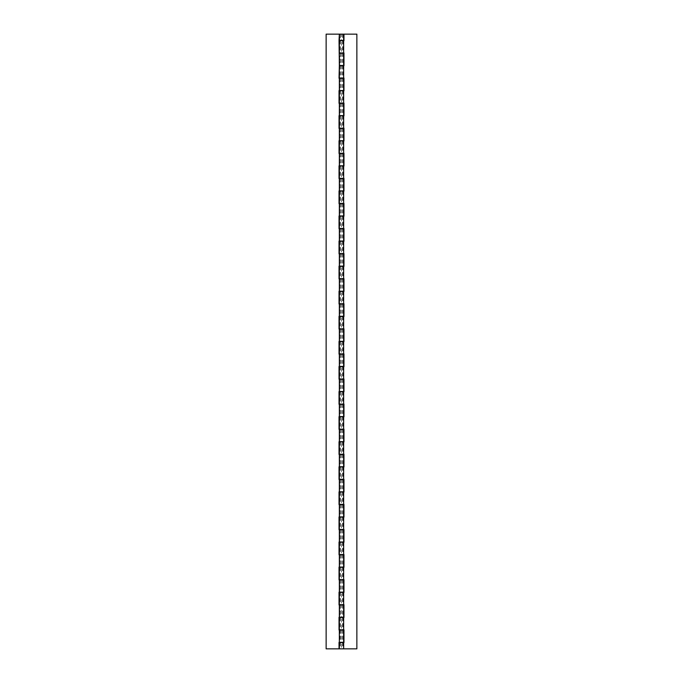 <?xml version="1.0" encoding="UTF-8"?>
<svg xmlns="http://www.w3.org/2000/svg" width="683" height="683" viewBox="0 0 683 683"><rect width="100%" height="100%" fill="white"/><g stroke="black" fill="none" stroke-linecap="round" stroke-linejoin="round"><path stroke-width="0.51" stroke-dasharray="3.42 2.56" d="M339.349 40.664L341.5 40.664L340.271 40.664L341.5 40.664L341.5 52.958L342.729 52.958L340.271 52.958L343.959 52.958L343.959 65.747L340.271 65.747L341.5 65.747L341.5 78.041L342.729 78.041L340.271 78.041L343.959 78.041L343.959 90.822L340.271 90.822L342.729 90.822L341.5 90.822L341.5 103.116L339.349 103.116M339.349 617.5L341.5 617.5L340.271 617.5L341.5 617.5L341.5 629.794L342.729 629.794L339.349 629.794M339.349 592.417L341.5 592.417L340.271 592.417L341.5 592.417L341.5 604.711L342.729 604.711L339.349 604.711M339.349 567.342L341.5 567.342L340.271 567.342L341.5 567.342L341.5 579.636L342.729 579.636L339.349 579.636M339.349 542.259L341.5 542.259L340.271 542.259L341.5 542.259L341.5 554.553L342.729 554.553L339.349 554.553M339.349 517.185L341.5 517.185L340.271 517.185L341.5 517.185L341.5 529.479L342.729 529.479L339.349 529.479M339.349 492.101L341.5 492.101L340.271 492.101L341.5 492.101L341.5 504.395L342.729 504.395L339.349 504.395M339.349 467.018L341.5 467.018L340.271 467.018L341.5 467.018L341.5 479.312L342.729 479.312L339.349 479.312M339.349 441.944L341.5 441.944L340.271 441.944L341.5 441.944L341.5 454.238L342.729 454.238L339.349 454.238M339.349 416.861L341.5 416.861L340.271 416.861L341.5 416.861L341.5 429.155L342.729 429.155L339.349 429.155M339.349 391.786L341.5 391.786L340.271 391.786L341.5 391.786L341.5 404.08L342.729 404.08L339.349 404.08M339.349 366.703L341.5 366.703L340.271 366.703L341.5 366.703L341.5 378.997L342.729 378.997L339.349 378.997M339.349 341.62L341.5 341.62L340.271 341.62L341.5 341.62L341.5 353.914L342.729 353.914L339.349 353.914M339.349 316.545L341.5 316.545L340.271 316.545L341.5 316.545L341.5 328.839L342.729 328.839L339.349 328.839M339.349 291.462L341.5 291.462L340.271 291.462L341.5 291.462L341.5 303.756L342.729 303.756L339.349 303.756M339.349 266.387L341.5 266.387L340.271 266.387L341.5 266.387L341.5 278.681L342.729 278.681L339.349 278.681M339.349 241.304L341.5 241.304L340.271 241.304L341.5 241.304L341.5 253.598L342.729 253.598L339.349 253.598M339.349 216.221L341.5 216.221L340.271 216.221L341.5 216.221L341.5 228.515L342.729 228.515L339.349 228.515M339.349 191.146L341.5 191.146L340.271 191.146L341.5 191.146L341.5 203.44L342.729 203.44L339.349 203.44M339.349 166.063L341.5 166.063L340.271 166.063L341.5 166.063L341.5 178.357L342.729 178.357L339.349 178.357M339.349 140.988L341.5 140.988L340.271 140.988L341.5 140.988L341.5 153.282L342.729 153.282L339.349 153.282M339.349 115.905L341.5 115.905L340.271 115.905L341.5 115.905L341.5 128.199L342.729 128.199L339.349 128.199M341.5 40.664L343.959 40.664L343.959 34.15L356.868 34.15L356.868 648.85L339.349 648.85M339.349 642.583L342.729 642.583L341.5 642.583L341.5 648.85L342.576 648.85L341.5 648.85M341.5 52.958L339.349 52.958M343.267 40.664L343.267 52.958M343.267 90.822L343.267 103.116M339.349 90.822L341.5 90.822M343.267 115.905L343.267 128.199M343.267 140.988L343.267 153.282M343.267 166.063L343.267 178.357M343.267 191.146L343.267 203.44M343.267 216.221L343.267 228.515M343.267 241.304L343.267 253.598M343.267 266.387L343.267 278.681M343.267 291.462L343.267 303.756M343.267 316.545L343.267 328.839M343.267 341.62L343.267 353.914M343.267 366.703L343.267 378.997M343.267 391.786L343.267 404.08M343.267 416.861L343.267 429.155M343.267 441.944L343.267 454.238M343.267 467.018L343.267 479.312M343.267 492.101L343.267 504.395M343.267 517.185L343.267 529.479M343.267 542.259L343.267 554.553M343.267 567.342L343.267 579.636M343.267 592.417L343.267 604.711M343.267 617.5L343.267 629.794M343.267 642.583L343.267 648.85M341.5 629.794L343.959 629.794L343.959 642.583L341.5 642.583M341.5 604.711L343.959 604.711L343.959 617.5L341.5 617.5M341.5 579.636L343.959 579.636L343.959 592.417L341.5 592.417M341.5 554.553L343.959 554.553L343.959 567.342L341.5 567.342M341.5 529.479L343.959 529.479L343.959 542.259L341.5 542.259M341.5 504.395L343.959 504.395L343.959 517.185L341.5 517.185M341.5 479.312L343.959 479.312L343.959 492.101L341.5 492.101M341.5 454.238L343.959 454.238L343.959 467.018L341.5 467.018M341.5 429.155L343.959 429.155L343.959 441.944L341.5 441.944M341.5 404.08L343.959 404.08L343.959 416.861L341.5 416.861M341.5 378.997L343.959 378.997L343.959 391.786L341.5 391.786M341.5 353.914L343.959 353.914L343.959 366.703L341.5 366.703M341.5 328.839L343.959 328.839L343.959 341.62L341.5 341.62M341.5 303.756L343.959 303.756L343.959 316.545L341.5 316.545M341.5 278.681L343.959 278.681L343.959 291.462L341.5 291.462M341.5 253.598L343.959 253.598L343.959 266.387L341.5 266.387M341.5 228.515L343.959 228.515L343.959 241.304L341.5 241.304M341.5 203.44L343.959 203.44L343.959 216.221L341.5 216.221M341.5 178.357L343.959 178.357L343.959 191.146L341.5 191.146M341.5 153.282L343.959 153.282L343.959 166.063L341.5 166.063M341.5 128.199L343.959 128.199L343.959 140.988L341.5 140.988M341.5 103.116L343.959 103.116L343.959 115.905L341.5 115.905M341.5 78.041L339.349 78.041M343.267 65.747L343.267 78.041M339.349 65.747L341.5 65.747M343.651 34.15L326.132 34.15L326.132 648.85L339.041 648.85L339.041 642.336L343.651 642.336M343.651 617.253L339.041 617.253L339.041 630.042L343.651 630.042M343.651 78.289L339.041 78.289L339.041 65.5L343.651 65.5M343.651 40.417L339.041 40.417L339.041 53.206L343.651 53.206M343.651 103.364L339.041 103.364L339.041 90.583L343.651 90.583M343.651 128.447L339.041 128.447L339.041 115.658L343.651 115.658M343.651 153.521L339.041 153.521L339.041 140.741L343.651 140.741M343.651 178.605L339.041 178.605L339.041 165.815L343.651 165.815M343.651 203.688L339.041 203.688L339.041 190.898L343.651 190.898M343.651 228.762L339.041 228.762L339.041 215.982L343.651 215.982M343.651 253.845L339.041 253.845L339.041 241.056L343.651 241.056M343.651 278.92L339.041 278.92L339.041 266.139L343.651 266.139M343.651 304.003L339.041 304.003L339.041 291.214L343.651 291.214M343.651 329.086L339.041 329.086L339.041 316.297L343.651 316.297M343.651 354.161L339.041 354.161L339.041 341.38L343.651 341.38M343.651 379.244L339.041 379.244L339.041 366.455L343.651 366.455M343.651 404.319L339.041 404.319L339.041 391.538L343.651 391.538M343.651 429.402L339.041 429.402L339.041 416.613L343.651 416.613M343.651 454.485L339.041 454.485L339.041 441.696L343.651 441.696M343.651 479.56L339.041 479.56L339.041 466.779L343.651 466.779M343.651 504.643L339.041 504.643L339.041 491.854L343.651 491.854M343.651 529.718L339.041 529.718L339.041 516.937L343.651 516.937M343.651 554.801L339.041 554.801L339.041 542.012L343.651 542.012M343.651 579.884L339.041 579.884L339.041 567.095L343.651 567.095M343.651 604.959L339.041 604.959L339.041 592.178L343.651 592.178M339.733 40.417L339.733 34.15M339.733 65.5L339.733 53.206M339.733 90.583L339.733 78.289M339.733 115.658L339.733 103.364M339.733 140.741L339.733 128.447M339.733 165.815L339.733 153.521M339.733 190.898L339.733 178.605M339.733 215.982L339.733 203.688M339.733 241.056L339.733 228.762M339.733 266.139L339.733 253.845M339.733 291.214L339.733 278.92M339.733 316.297L339.733 304.003M339.733 341.38L339.733 329.086M339.733 366.455L339.733 354.161M339.733 391.538L339.733 379.244M339.733 416.613L339.733 404.319M339.733 441.696L339.733 429.402M339.733 466.779L339.733 454.485M339.733 491.854L339.733 479.56M339.733 516.937L339.733 504.643M339.733 542.012L339.733 529.718M339.733 567.095L339.733 554.801M339.733 592.178L339.733 579.884M339.733 617.253L339.733 604.959M341.5 40.417L342.729 40.417L341.5 40.417L341.5 34.15M339.733 630.042L339.733 642.336M341.5 617.253L342.729 617.253L341.5 617.253L341.5 604.959M341.5 53.206L341.5 65.5M341.5 78.289L341.5 90.583M341.5 103.364L341.5 115.658M341.5 128.447L341.5 140.741M341.5 153.521L341.5 165.815M341.5 178.605L341.5 190.898M341.5 203.688L341.5 215.982M341.5 228.762L341.5 241.056M341.5 253.845L341.5 266.139M341.5 278.92L341.5 291.214M341.5 304.003L341.5 316.297M341.5 329.086L341.5 341.38M341.5 354.161L341.5 366.455M341.5 379.244L341.5 391.538M341.5 404.319L341.5 416.613M341.5 429.402L341.5 441.696M341.5 454.485L341.5 466.779M341.5 479.56L341.5 491.854M341.5 504.643L341.5 516.937M341.5 529.718L341.5 542.012M341.5 554.801L341.5 567.095M341.5 579.884L341.5 592.178M341.5 630.042L341.5 642.336M340.271 65.747L340.271 78.041M340.271 40.664L340.271 52.958M340.271 617.5L340.271 629.794M340.271 592.417L340.271 604.711M340.271 567.342L340.271 579.636M340.271 542.259L340.271 554.553M340.271 517.185L340.271 529.479M340.271 492.101L340.271 504.395M340.271 467.018L340.271 479.312M340.271 441.944L340.271 454.238M340.271 416.861L340.271 429.155M340.271 391.786L340.271 404.08M340.271 366.703L340.271 378.997M340.271 341.62L340.271 353.914M340.271 316.545L340.271 328.839M340.271 291.462L340.271 303.756M340.271 266.387L340.271 278.681M340.271 241.304L340.271 253.598M340.271 216.221L340.271 228.515M340.271 191.146L340.271 203.44M340.271 166.063L340.271 178.357M340.271 140.988L340.271 153.282M340.271 115.905L340.271 128.199M340.271 90.822L340.271 103.116M340.271 642.583L340.271 648.85M342.729 642.583L342.729 648.85M342.729 90.822L342.729 103.116M342.729 115.905L342.729 128.199M342.729 140.988L342.729 153.282M342.729 166.063L342.729 178.357M342.729 191.146L342.729 203.44M342.729 216.221L342.729 228.515M342.729 241.304L342.729 253.598M342.729 266.387L342.729 278.681M342.729 291.462L342.729 303.756M342.729 316.545L342.729 328.839M342.729 341.62L342.729 353.914M342.729 366.703L342.729 378.997M342.729 391.786L342.729 404.08M342.729 416.861L342.729 429.155M342.729 441.944L342.729 454.238M342.729 467.018L342.729 479.312M342.729 492.101L342.729 504.395M342.729 517.185L342.729 529.479M342.729 542.259L342.729 554.553M342.729 567.342L342.729 579.636M342.729 592.417L342.729 604.711M342.729 617.5L342.729 629.794M342.729 40.664L342.729 52.958M342.729 65.747L342.729 78.041M342.576 34.15L342.576 40.417M342.576 40.664L342.576 52.958M342.576 53.206L342.576 65.5M342.576 65.747L342.576 78.041M342.576 78.289L342.576 90.583M342.576 90.822L342.576 103.116M342.576 103.364L342.576 115.658M342.576 115.905L342.576 128.199M342.576 128.447L342.576 140.741M342.576 140.988L342.576 153.282M342.576 153.521L342.576 165.815M342.576 166.063L342.576 178.357M342.576 178.605L342.576 190.898M342.576 191.146L342.576 203.44M342.576 203.688L342.576 215.982M342.576 216.221L342.576 228.515M342.576 228.762L342.576 241.056M342.576 241.304L342.576 253.598M342.576 253.845L342.576 266.139M342.576 266.387L342.576 278.681M342.576 278.92L342.576 291.214M342.576 291.462L342.576 303.756M342.576 304.003L342.576 316.297M342.576 316.545L342.576 328.839M342.576 329.086L342.576 341.38M342.576 341.62L342.576 353.914M342.576 354.161L342.576 366.455M342.576 366.703L342.576 378.997M342.576 379.244L342.576 391.538M342.576 391.786L342.576 404.08M342.576 404.319L342.576 416.613M342.576 416.861L342.576 429.155M342.576 429.402L342.576 441.696M342.576 441.944L342.576 454.238M342.576 454.485L342.576 466.779M342.576 467.018L342.576 479.312M342.576 479.56L342.576 491.854M342.576 492.101L342.576 504.395M342.576 504.643L342.576 516.937M342.576 517.185L342.576 529.479M342.576 529.718L342.576 542.012M342.576 542.259L342.576 554.553M342.576 554.801L342.576 567.095M342.576 567.342L342.576 579.636M342.576 579.884L342.576 592.178M342.576 592.417L342.576 604.711M342.576 604.959L342.576 617.253M342.576 617.5L342.576 629.794M342.576 630.042L342.576 642.336M342.576 642.583L342.576 648.85M340.424 34.15L340.424 40.417M340.424 40.664L340.424 52.958M340.424 53.206L340.424 65.5M340.424 65.747L340.424 78.041M340.424 78.289L340.424 90.583M340.424 90.822L340.424 103.116M340.424 103.364L340.424 115.658M340.424 115.905L340.424 128.199M340.424 128.447L340.424 140.741M340.424 140.988L340.424 153.282M340.424 153.521L340.424 165.815M340.424 166.063L340.424 178.357M340.424 178.605L340.424 190.898M340.424 191.146L340.424 203.44M340.424 203.688L340.424 215.982M340.424 216.221L340.424 228.515M340.424 228.762L340.424 241.056M340.424 241.304L340.424 253.598M340.424 253.845L340.424 266.139M340.424 266.387L340.424 278.681M340.424 278.92L340.424 291.214M340.424 291.462L340.424 303.756M340.424 304.003L340.424 316.297M340.424 316.545L340.424 328.839M340.424 329.086L340.424 341.38M340.424 341.62L340.424 353.914M340.424 354.161L340.424 366.455M340.424 366.703L340.424 378.997M340.424 379.244L340.424 391.538M340.424 391.786L340.424 404.08M340.424 404.319L340.424 416.613M340.424 416.861L340.424 429.155M340.424 429.402L340.424 441.696M340.424 441.944L340.424 454.238M340.424 454.485L340.424 466.779M340.424 467.018L340.424 479.312M340.424 479.56L340.424 491.854M340.424 492.101L340.424 504.395M340.424 504.643L340.424 516.937M340.424 517.185L340.424 529.479M340.424 529.718L340.424 542.012M340.424 542.259L340.424 554.553M340.424 554.801L340.424 567.095M340.424 567.342L340.424 579.636M340.424 579.884L340.424 592.178M340.424 592.417L340.424 604.711M340.424 604.959L340.424 617.253M340.424 617.5L340.424 629.794M340.424 630.042L340.424 642.336M340.424 642.583L340.424 648.85M340.271 630.042L340.271 642.336M340.271 53.206L340.271 65.5M340.271 78.289L340.271 90.583M340.271 103.364L340.271 115.658M340.271 128.447L340.271 140.741M340.271 153.521L340.271 165.815M340.271 178.605L340.271 190.898M340.271 203.688L340.271 215.982M340.271 228.762L340.271 241.056M340.271 253.845L340.271 266.139M340.271 278.92L340.271 291.214M340.271 304.003L340.271 316.297M340.271 329.086L340.271 341.38M340.271 354.161L340.271 366.455M340.271 379.244L340.271 391.538M340.271 404.319L340.271 416.613M340.271 429.402L340.271 441.696M340.271 454.485L340.271 466.779M340.271 479.56L340.271 491.854M340.271 504.643L340.271 516.937M340.271 529.718L340.271 542.012M340.271 554.801L340.271 567.095M340.271 579.884L340.271 592.178M340.271 604.959L340.271 617.253M340.271 34.15L340.271 40.417M342.729 34.15L342.729 40.417M342.729 604.959L342.729 617.253M342.729 579.884L342.729 592.178M342.729 554.801L342.729 567.095M342.729 529.718L342.729 542.012M342.729 504.643L342.729 516.937M342.729 479.56L342.729 491.854M342.729 454.485L342.729 466.779M342.729 429.402L342.729 441.696M342.729 404.319L342.729 416.613M342.729 379.244L342.729 391.538M342.729 354.161L342.729 366.455M342.729 329.086L342.729 341.38M342.729 304.003L342.729 316.297M342.729 278.92L342.729 291.214M342.729 253.845L342.729 266.139M342.729 228.762L342.729 241.056M342.729 203.688L342.729 215.982M342.729 178.605L342.729 190.898M342.729 153.521L342.729 165.815M342.729 128.447L342.729 140.741M342.729 103.364L342.729 115.658M342.729 78.289L342.729 90.583M342.729 53.206L342.729 65.5M342.729 630.042L342.729 642.336"/><path stroke-width="1.02" d="M339.349 52.958L343.959 52.958L343.959 65.747L339.349 65.747L339.349 78.041L343.959 78.041L343.959 90.822L339.349 90.822L339.349 103.116L343.959 103.116L343.959 115.905L339.349 115.905L339.349 128.199L343.959 128.199L343.959 140.988L339.349 140.988L339.349 153.282L343.959 153.282L343.959 166.063L339.349 166.063L339.349 178.357L343.959 178.357L343.959 191.146L339.349 191.146L339.349 203.44L343.959 203.44L343.959 216.221L339.349 216.221L339.349 228.515L343.959 228.515L343.959 241.304L339.349 241.304L339.349 253.598L343.959 253.598L343.959 266.387L339.349 266.387L339.349 278.681L343.959 278.681L343.959 291.462L339.349 291.462L339.349 303.756L343.959 303.756L343.959 316.545L339.349 316.545L339.349 328.839L343.959 328.839L343.959 341.62L339.349 341.62L339.349 353.914L343.959 353.914L343.959 366.703L339.349 366.703L339.349 378.997L343.959 378.997L343.959 391.786L339.349 391.786L339.349 404.08L343.959 404.08L343.959 416.861L339.349 416.861L339.349 429.155L343.959 429.155L343.959 441.944L339.349 441.944L339.349 454.238L343.959 454.238L343.959 467.018L339.349 467.018L339.349 479.312L343.959 479.312L343.959 492.101L339.349 492.101L339.349 504.395L343.959 504.395L343.959 517.185L339.349 517.185L339.349 529.479L343.959 529.479L343.959 542.259L339.349 542.259L339.349 554.553L343.959 554.553L343.959 567.342L339.349 567.342L339.349 579.636L343.959 579.636L343.959 592.417L339.349 592.417L339.349 604.711L343.959 604.711L343.959 617.5L339.349 617.5L339.349 629.794L343.959 629.794L343.959 642.583L339.349 642.583L339.349 648.85L356.868 648.85L356.868 34.15L343.959 34.15L343.959 40.664L339.349 40.664L339.349 52.958M339.349 40.417L343.651 40.417L343.651 34.15L339.349 34.15L339.041 40.417L339.349 65.5L343.651 65.5L343.651 53.206L339.349 53.206M339.349 34.15L326.132 34.15L326.132 648.85L339.041 648.85L339.041 642.336L343.651 642.336L343.651 630.042L339.041 630.042L339.041 617.253L343.651 617.253L343.651 604.959L339.041 604.959L339.041 592.178L343.651 592.178L343.651 579.884L339.041 579.884L339.041 567.095L343.651 567.095L343.651 554.801L339.041 554.801L339.041 542.012L343.651 542.012L343.651 529.718L339.041 529.718L339.041 516.937L343.651 516.937L343.651 504.643L339.041 504.643L339.041 491.854L343.651 491.854L343.651 479.56L339.041 479.56L339.041 466.779L343.651 466.779L343.651 454.485L339.041 454.485L339.041 441.696L343.651 441.696L343.651 429.402L339.041 429.402L339.041 416.613L343.651 416.613L343.651 404.319L339.041 404.319L339.041 391.538L343.651 391.538L343.651 379.244L339.041 379.244L339.041 366.455L343.651 366.455L343.651 354.161L339.041 354.161L339.041 341.38L343.651 341.38L343.651 329.086L339.041 329.086L339.041 316.297L343.651 316.297L343.651 304.003L339.041 304.003L339.041 291.214L343.651 291.214L343.651 278.92L339.041 278.92L339.041 266.139L343.651 266.139L343.651 253.845L339.041 253.845L339.041 241.056L343.651 241.056L343.651 228.762L339.041 228.762L339.041 215.982L343.651 215.982L343.651 203.688L339.041 203.688L339.041 190.898L343.651 190.898L343.651 178.605L339.041 178.605L339.041 165.815L343.651 165.815L343.651 153.521L339.041 153.521L339.041 140.741L343.651 140.741L343.651 128.447L339.041 128.447L339.041 115.658L343.651 115.658L343.651 103.364L339.041 103.364L339.041 90.583L343.651 90.583L343.651 78.289L339.041 78.289L339.349 65.5M343.651 40.664L343.651 52.958M343.651 90.822L343.651 103.116M343.651 115.905L343.651 128.199M343.651 140.988L343.651 153.282M343.651 166.063L343.651 178.357M343.651 191.146L343.651 203.44M343.651 216.221L343.651 228.515M343.651 241.304L343.651 253.598M343.651 266.387L343.651 278.681M343.651 291.462L343.651 303.756M343.651 316.545L343.651 328.839M343.651 341.62L343.651 353.914M343.651 366.703L343.651 378.997M343.651 391.786L343.651 404.08M343.651 416.861L343.651 429.155M343.651 441.944L343.651 454.238M343.651 467.018L343.651 479.312M343.651 492.101L343.651 504.395M343.651 517.185L343.651 529.479M343.651 542.259L343.651 554.553M343.651 567.342L343.651 579.636M343.651 592.417L343.651 604.711M343.651 617.5L343.651 629.794M343.651 642.583L343.651 648.85M343.651 65.747L343.651 78.041M339.349 78.289L339.349 90.583M339.349 103.364L339.349 115.658M339.349 128.447L339.349 140.741M339.349 153.521L339.349 165.815M339.349 178.605L339.349 190.898M339.349 203.688L339.349 215.982M339.349 228.762L339.349 241.056M339.349 253.845L339.349 266.139M339.349 278.92L339.349 291.214M339.349 304.003L339.349 316.297M339.349 329.086L339.349 341.38M339.349 354.161L339.349 366.455M339.349 379.244L339.349 391.538M339.349 404.319L339.349 416.613M339.349 429.402L339.349 441.696M339.349 454.485L339.349 466.779M339.349 479.56L339.349 491.854M339.349 504.643L339.349 516.937M339.349 529.718L339.349 542.012M339.349 554.801L339.349 567.095M339.349 579.884L339.349 592.178M339.349 604.959L339.349 617.253M339.349 630.042L339.349 642.336"/></g></svg>
